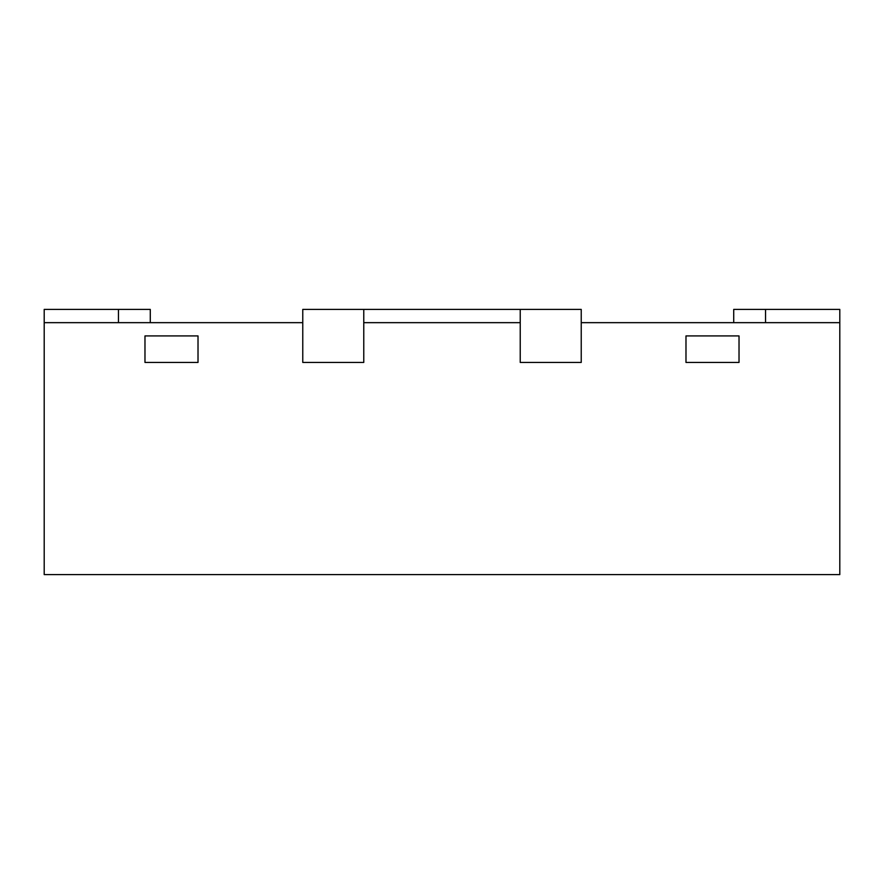 <?xml version="1.0" encoding="UTF-8"?>
<svg xmlns="http://www.w3.org/2000/svg" width="884" height="884" viewBox="0 0 884 884"><rect width="100%" height="100%" fill="white"/><g stroke="black" fill="none" stroke-linecap="round" stroke-linejoin="round"><path stroke-width="1.33" d="M363.766 309.4L302.77 309.4L302.77 362.44L302.77 322.66L44.2 322.66L44.2 574.6L839.8 574.6L839.8 322.66L581.23 322.66L581.23 362.44L520.234 362.44L581.23 362.44L581.23 309.4L520.234 309.4L520.234 362.44L520.234 322.66L363.766 322.66L363.766 362.44L302.77 362.44L363.766 362.44L363.766 309.4L520.234 309.4M144.976 362.44L198.016 362.44L144.976 362.44L144.976 335.92L198.016 335.92L198.016 362.44L198.016 335.92L144.976 335.92L144.976 362.44M685.984 362.44L739.024 362.44L685.984 362.44L685.984 335.92L739.024 335.92L739.024 362.44L739.024 335.92L685.984 335.92L685.984 362.44M150.28 322.66L150.28 309.4L44.2 309.4L44.2 322.66M733.72 322.66L733.72 309.4L839.8 309.4L839.8 322.66M118.456 309.4L118.456 322.66M765.544 309.4L765.544 322.66"/></g></svg>
